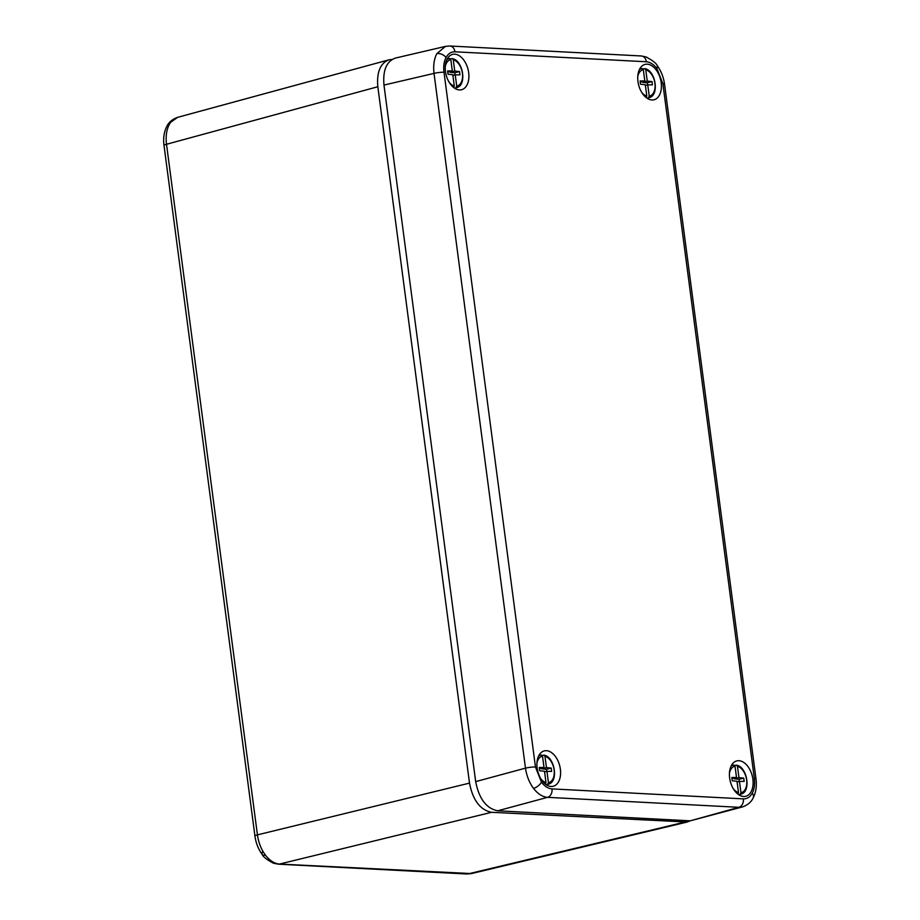 <?xml version="1.0" encoding="UTF-8"?>
<svg xmlns="http://www.w3.org/2000/svg" width="920" height="920" viewBox="0 0 920 920"><rect width="100%" height="100%" fill="white"/><g stroke="black" fill="none" stroke-linecap="round" stroke-linejoin="round"><path stroke-width="1.38" d="M752.272 793.166A7.199 4.681 -151.8 0 1 753.146 797.962L753.146 797.962C751.237 802.044 747.707 805.023 742.543 806.909L738.898 807.3L547.538 797.341C542.512 796.915 537.843 793.925 533.519 788.382C529.299 782.621 526.631 775.882 525.481 768.154L434.022 73.393C433.124 65.653 434.044 59.098 436.793 53.705L445.464 46.391L449.857 46A7.199 5.543 -87 0 1 454.963 51.796C451.202 51.681 448.235 53.578 446.05 57.488C443.98 61.525 443.291 66.447 444.003 72.254L535.463 767.015L541.466 782.195C544.709 786.381 548.216 788.624 552 788.9L743.36 798.87C747.12 798.974 750.099 797.077 752.272 793.166C754.354 789.13 755.032 784.208 754.319 778.4L662.86 83.651L656.857 68.459C653.614 64.273 650.106 62.042 646.323 61.755L454.963 51.796M468.671 72.657A18.239 11.304 -104.3 0 1 461.161 89.815A18.239 11.304 -104.3 0 1 446.108 74.853A18.239 11.304 -104.3 0 1 452.134 54.498A18.239 11.304 -104.3 0 1 468.671 72.657M560.372 769.189A18.239 11.304 75.7 0 0 543.835 751.019A18.239 11.304 75.7 0 0 537.797 771.374A18.239 11.304 75.7 0 0 552.862 786.347A18.239 11.304 75.7 0 0 560.372 769.189M729.652 777.998A18.239 11.304 -104.3 0 1 736.345 761.047A18.239 11.304 -104.3 0 1 752.226 775.801A18.239 11.304 -104.3 0 1 745.372 796.375A18.239 11.304 -104.3 0 1 729.652 777.998M637.951 81.466A18.239 11.304 75.7 0 0 653.671 99.843A18.239 11.304 75.7 0 0 660.525 79.281A18.239 11.304 75.7 0 0 644.644 64.515A18.239 11.304 75.7 0 0 637.951 81.466M444.003 72.254A7.199 1.069 -7.5 0 0 434.022 73.393L383.973 85.077L475.674 781.609L525.481 768.154A7.199 1.069 -7.5 0 1 535.463 767.015M383.973 85.077C382.731 70.288 386.538 61.283 395.404 58.075L445.464 46.391M742.543 806.909L690.241 820.824L738.898 807.3A7.199 5.543 -87 0 0 743.36 798.87M552 788.9A7.199 5.543 -87 0 1 547.538 797.341L497.72 810.796L690.241 820.824L687.206 822.031L491.567 812.303L279.484 864.064L471.362 873.574L466.888 874L278.231 864.179A7.199 5.543 93 0 0 279.484 864.064C274.424 863.65 269.733 860.671 265.408 855.117C261.188 849.367 258.531 842.616 257.427 834.865A7.199 1.069 172.5 0 0 254.932 836.038L164.013 145.44A7.199 1.069 172.5 0 1 166.508 144.279L257.427 834.865L469.51 783.115L377.832 86.745L166.508 144.279C165.577 136.551 166.486 129.996 169.222 124.591L170.695 122.268L177.548 117.403M497.72 810.796C486.381 808.519 479.032 798.79 475.674 781.609M453.261 59.777L454.744 71.07L459.517 71.553L459.954 74.853L455.239 74.842L456.734 86.135A13.582 8.418 75.7 0 0 462.415 73.347A13.582 8.418 75.7 0 0 453.261 59.777L452.398 58.627L450.524 58.903M454.618 88.239L455.883 87.826L456.734 86.135M446.832 59.685A15.019 9.303 -104.3 0 1 449.397 58.523L449.201 58.558M449.305 82.501A13.582 8.418 75.7 0 0 454.284 86.008L452.801 74.715L448.028 74.232L447.603 70.932L452.306 70.943L450.811 59.65A13.582 8.418 75.7 0 0 445.245 66.608M447.752 72.105L452.306 70.943M449.903 71.553L450.006 72.289L454.744 71.07M450.006 72.289L454.767 72.772L459.517 71.553M454.767 72.772L455.043 74.888M452.893 75.44L455.239 74.842M454.284 86.008L453.698 87.561M449.615 58.489L449.397 58.523A15.019 9.303 -104.3 0 1 449.592 58.489L450.811 59.65M392.058 59.455L388.872 59.846C380.27 63.273 376.591 72.243 377.832 86.745M469.51 783.115C472.88 800.285 480.228 810.014 491.567 812.303M645.771 69.793L647.255 81.098L652.027 81.581L652.452 84.87L647.749 84.859L649.244 96.163A13.582 8.418 75.7 0 0 654.925 83.363A13.582 8.418 75.7 0 0 645.771 69.793L644.908 68.655L643.034 68.919M647.128 98.256L648.393 97.842L649.244 96.163M639.342 69.701A15.019 9.303 -104.3 0 1 641.907 68.54L641.711 68.586M641.815 92.517A13.582 8.418 75.7 0 0 646.794 96.037L645.311 84.732L640.538 84.249L640.101 80.96L644.817 80.971L643.321 69.667A13.582 8.418 75.7 0 0 637.755 76.624M640.262 82.133L644.817 80.971M642.413 81.581L642.516 82.305L647.255 81.098M642.516 82.305L647.278 82.788L652.027 81.581M647.278 82.788L647.553 84.916M645.403 85.456L647.749 84.859M646.794 96.037L646.208 97.589M642.125 68.505L641.907 68.54A15.019 9.303 -104.3 0 1 642.102 68.517L643.321 69.667M737.472 766.325L738.956 777.63L743.728 778.101L744.154 781.402L739.45 781.39L740.945 792.683A13.582 8.418 75.7 0 0 746.626 779.895A13.582 8.418 75.7 0 0 737.472 766.325L736.609 765.175L734.735 765.452M738.829 794.788L740.094 794.374L740.945 792.683M731.043 766.233A15.019 9.303 -104.3 0 1 733.608 765.072L733.412 765.118M733.516 789.049A13.582 8.418 75.7 0 0 738.495 792.557L737.012 781.264L732.24 780.781L731.803 777.481L736.518 777.492L735.022 766.199A13.582 8.418 75.7 0 0 729.456 773.156M731.963 778.665L736.518 777.492M734.114 778.113L734.206 778.837L738.956 777.63M734.206 778.837L738.978 779.32L743.728 778.101M738.978 779.32L739.255 781.436M737.104 781.988L739.45 781.39M738.495 792.557L737.909 794.121M733.827 765.037L733.608 765.072A15.019 9.303 -104.3 0 1 733.803 765.037L735.022 766.199M544.962 756.309L546.445 767.602L551.218 768.085L551.643 771.374L546.94 771.362L548.435 782.667A13.582 8.418 75.7 0 0 554.116 769.867A13.582 8.418 75.7 0 0 544.962 756.309L544.099 755.159L542.225 755.423M546.319 784.76L547.584 784.357L548.435 782.667M538.534 756.206A15.019 9.303 -104.3 0 1 541.098 755.056L540.903 755.09M541.006 779.033A13.582 8.418 75.7 0 0 545.985 782.54L544.502 771.236L539.729 770.753L539.292 767.464L544.007 767.475L542.512 756.171A13.582 8.418 75.7 0 0 536.947 763.129M539.453 768.637L544.007 767.475M541.604 768.085L541.707 768.809L546.445 767.602M541.707 768.809L546.468 769.293L551.218 768.085M546.468 769.293L546.745 771.42M544.594 771.972L546.94 771.362M545.985 782.54L545.399 784.093M541.316 755.009L541.098 755.056A15.019 9.303 -104.3 0 1 541.293 755.021L542.512 756.171M436.793 53.705A7.199 4.681 28.2 0 1 446.05 57.488M533.519 788.382A7.199 3.162 -37.1 0 0 541.466 782.195M662.86 83.651A7.199 1.069 -7.5 0 1 664.527 84.111C663.55 77.084 661.089 70.886 657.133 65.527L657.133 65.527A7.199 3.162 142.9 0 1 656.857 68.459M754.319 778.4A7.199 1.069 -7.5 0 1 755.987 778.86L664.527 84.111M646.323 61.755A7.199 5.543 -87 0 0 641.217 55.959L449.857 46M454.71 88.297L456.826 87.596A15.019 9.303 -104.3 0 1 455.883 87.826M683.962 822.319L468.142 873.885A7.199 5.543 93 0 1 466.888 874M262.591 851.678A7.199 3.162 -37.1 0 0 262.327 854.622L262.327 854.622A7.199 3.162 -37.1 0 0 265.408 855.117M388.872 59.846L177.537 117.369C172.293 119.266 168.739 122.256 166.853 126.327L166.853 126.327A7.199 4.681 28.2 0 1 169.222 124.591M647.22 98.313L649.336 97.623A15.019 9.303 -104.3 0 1 648.393 97.842M738.921 794.845L741.025 794.155A15.019 9.303 -104.3 0 1 740.094 794.374M546.411 784.817L548.515 784.127A15.019 9.303 -104.3 0 1 547.584 784.357M753.146 797.962C755.975 792.384 756.918 786.013 755.987 778.86M657.133 65.527C656.362 63.376 652.694 60.524 646.116 56.959L641.217 55.959M456.826 87.596C467.072 85.215 463.162 60.478 452.421 58.639M278.231 864.179L273.343 863.178C266.765 859.613 263.097 856.761 262.327 854.622C258.37 849.252 255.898 843.053 254.932 836.038M471.373 873.597L687.206 822.031M166.853 126.327C164.024 131.916 163.081 138.287 164.013 145.44M649.336 97.623C659.582 95.231 655.672 70.507 644.931 68.655M741.025 794.155C751.283 791.763 747.373 767.027 736.632 765.187M548.515 784.127C558.773 781.735 554.863 757.01 544.122 755.159"/></g></svg>
